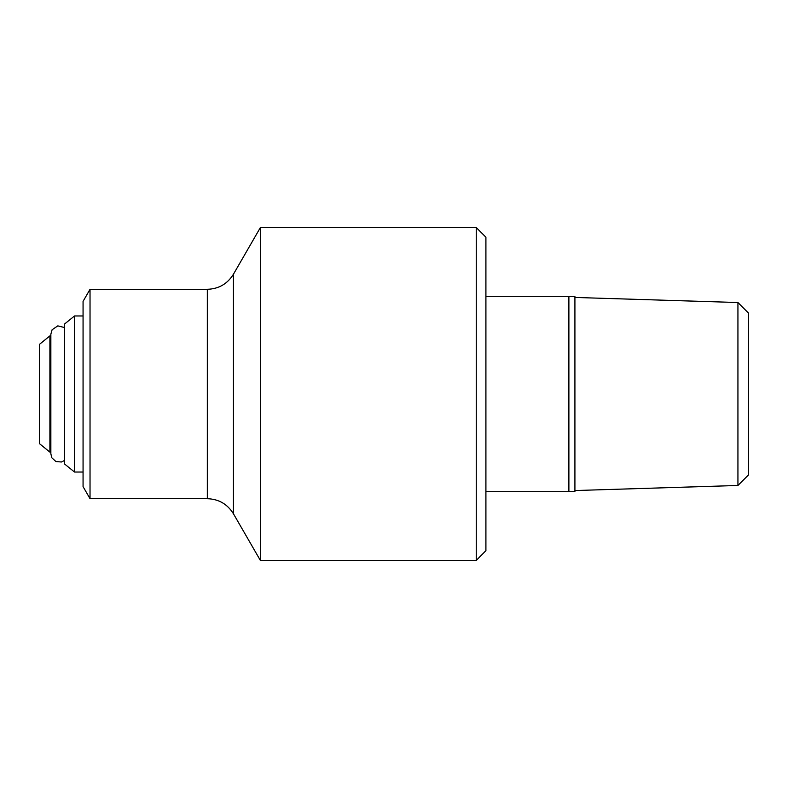 <?xml version="1.0" encoding="UTF-8"?>
<svg xmlns="http://www.w3.org/2000/svg" width="788" height="788" viewBox="0 0 788 788"><rect width="100%" height="100%" fill="white"/><g stroke="black" fill="none" stroke-linecap="round" stroke-linejoin="round"><path stroke-width="1.18" d="M737.932 485.477L737.932 302.523L748.6 313.191L748.6 474.809L737.932 485.477L574.915 490.55M485.91 491.692L574.915 491.692L574.915 296.308L485.91 296.308M568.887 296.308L568.887 491.692M39.4 394L39.4 344.395L49.9 335.895L49.9 452.105L39.4 443.605L39.4 394M485.91 550.645L485.91 237.208L476.257 227.555L476.257 560.445L485.91 550.645M260.385 560.445L233.435 513.766L233.435 274.234L260.385 227.555L260.385 560.445L476.257 560.445M90.029 498.696L83.065 486.629L83.065 301.371L90.029 289.304L90.029 498.696L207.323 498.696L207.323 289.304C218.709 288.93 227.417 283.907 233.435 274.234M83.065 472.032L74.505 472.032L74.505 315.968L83.065 315.968M74.505 472.032L64.517 463.945L64.517 324.055L74.505 315.968M737.932 302.523L574.915 297.45M50.856 337.077L49.9 335.895M64.517 327.542L57.81 325.868L52.097 329.768L50.856 334.181L50.856 453.819L50.856 450.923L49.9 452.105M50.856 453.819L51.86 457.818L55.928 461.561L61.444 461.995L64.517 460.458M260.385 227.555L476.257 227.555M233.435 513.766C227.417 504.093 218.709 499.07 207.323 498.696M90.029 289.304L207.323 289.304"/></g></svg>
